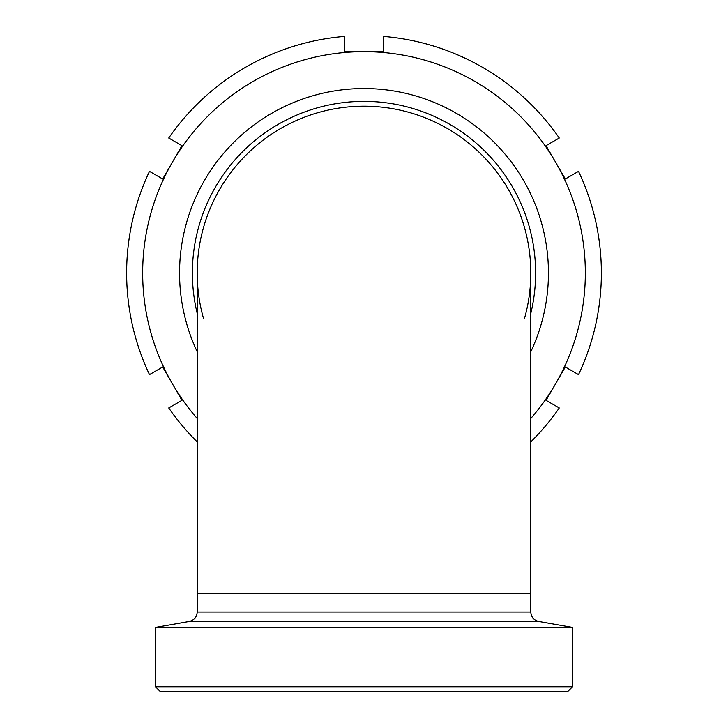 <?xml version="1.0" encoding="UTF-8"?>
<svg xmlns="http://www.w3.org/2000/svg" width="728" height="728" viewBox="0 0 728 728"><rect width="100%" height="100%" fill="white"/><g stroke="black" fill="none" stroke-linecap="round" stroke-linejoin="round"><path stroke-width="1.09" d="M155.501 627.445L189.244 621.494C194.249 620.12 196.897 616.962 197.197 612.02L197.197 593.766L530.803 593.766L530.803 272.991A166.803 166.803 0 0 0 364 106.188A166.803 166.803 0 0 0 197.197 272.991L197.197 593.766L530.803 593.766L530.803 612.02C531.158 617.08 533.815 620.238 538.756 621.494L572.499 627.445L155.501 627.445L155.501 686.786L160.306 691.6L567.694 691.6L572.499 686.786L155.501 686.786M524.388 318.809A166.803 166.803 0 0 0 364 106.188A166.803 166.803 0 0 0 203.613 318.809M530.803 441.878A237.374 237.374 0 0 0 559.268 407.953L546.055 400.327L565.301 366.994L578.514 374.62A237.374 237.374 0 0 0 578.514 171.362L565.301 178.988L546.055 145.655L559.268 138.029A237.374 237.374 0 0 0 383.246 36.4L383.246 51.661L364 51.661A221.33 221.33 0 0 0 172.318 162.326L162.699 178.988L149.486 171.362A237.374 237.374 0 0 0 149.486 374.62L162.699 366.994L181.945 400.327L168.732 407.953A237.374 237.374 0 0 0 197.197 441.878M530.803 418.473A221.33 221.33 0 0 0 364 51.661L344.754 51.661L344.754 36.4A237.374 237.374 0 0 0 168.732 138.029L181.945 145.655L172.318 162.326A221.33 221.33 0 0 0 197.197 418.473M530.803 351.715A184.448 184.448 0 0 0 364 88.543A184.448 184.448 0 0 0 197.197 351.715M189.244 621.494L538.756 621.494M197.197 612.02L530.803 612.02M530.803 313.34A171.617 171.617 0 0 0 364 101.374A171.617 171.617 0 0 0 197.197 313.34M572.499 686.786L572.499 627.445"/></g></svg>
